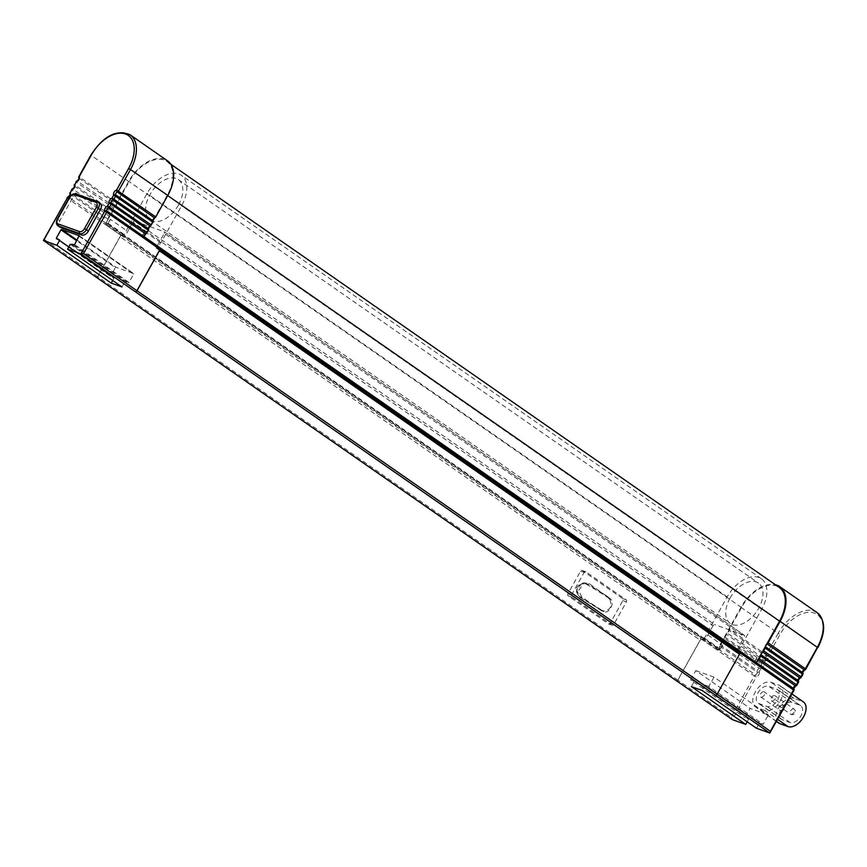 <?xml version="1.0" encoding="UTF-8"?>
<svg xmlns="http://www.w3.org/2000/svg" width="867" height="867" viewBox="0 0 867 867"><rect width="100%" height="100%" fill="white"/><g stroke="black" fill="none" stroke-linecap="round" stroke-linejoin="round"><path stroke-width="0.65" stroke-dasharray="4.33 3.25" d="M771.413 697.642A3.078 1.853 124.8 0 1 774.957 695.757A3.078 1.853 124.8 0 1 774.99 698.921A3.078 1.853 124.8 0 1 771.446 700.807A3.078 1.853 124.8 0 1 771.413 697.642M776.702 689.146A10.003 6.036 124.8 0 1 777.58 689.59A10.003 6.036 124.8 0 1 777.266 700.569A10.003 6.036 124.8 0 1 767.024 706.464L758.983 703.581A10.003 6.036 124.8 0 1 758.105 703.126A10.003 6.036 124.8 0 1 758.419 692.148A10.003 6.036 124.8 0 1 768.661 686.263L776.702 689.146L799.873 705.25A10.003 6.036 124.8 0 1 800.74 705.705A10.003 6.036 124.8 0 1 800.425 716.684A10.003 6.036 124.8 0 1 790.195 722.569L782.142 719.686A10.003 6.036 124.8 0 1 781.275 719.242A10.003 6.036 124.8 0 1 781.579 708.263A10.003 6.036 124.8 0 1 791.82 702.378L799.873 705.25M764.271 695.085A3.078 1.853 124.8 0 1 760.727 696.97A3.078 1.853 124.8 0 1 760.955 693.383A3.078 1.853 124.8 0 1 764.239 691.909A3.078 1.853 124.8 0 1 764.271 695.085M608.916 597.363L608.244 597.818L609.88 599.422L610.671 599.13L608.862 597.385A69.663 8.941 -150.8 0 0 587.674 584.13L581.952 583.361L576.436 589.777L580.229 597.45A69.663 8.941 29.2 0 1 601.416 610.704L603.638 611.658C608.818 614.4 615.137 603.096 610.671 599.13L589.267 583.697L584.087 582.787L578.647 590.535L581.822 597.016L601.481 610.682L603.67 611.668L603.432 610.942L601.395 610.065L601.481 610.682M677.875 680.162L700.536 639.618A1.539 0.932 124.8 0 1 701.761 639.163L121.651 235.683A1.539 0.932 -55.2 0 0 120.426 236.138A1.539 0.932 -55.2 0 0 120.014 236.691L700.124 640.171A1.539 0.932 124.8 0 1 700.536 639.618L700.959 638.871L717.583 650.261A3.078 1.853 -55.2 0 0 718.873 650.142A4.617 2.785 -55.2 0 0 719.946 649.513L718.407 648.96A1.842 1.116 124.8 0 1 718.244 649.015A1.539 0.932 -55.2 0 0 717.096 650.022L754.366 675.946L731.26 717.291L677.875 680.162A1.539 0.932 -55.2 0 0 677.896 681.744A1.539 0.932 -55.2 0 0 677.983 681.798M719.838 646.164L757.108 672.088A1.539 1.17 152.8 0 0 759.178 671.741L760.727 668.966A1.539 0.986 74.2 0 0 759.98 666.94L722.72 641.016A1.539 0.932 -55.2 0 0 721.561 642.035L758.831 667.948L757.281 670.722L720.022 644.799A1.539 0.932 -55.2 0 0 719.838 646.164A1.842 1.116 124.8 0 1 719.87 646.218L722.785 640.995A1.842 1.116 -55.2 0 0 724.335 638.231L727.25 633.008A1.842 1.116 -55.2 0 0 728.8 630.233L741.502 607.518A32.773 19.778 124.8 0 1 779.249 587.425M727.185 633.029A1.539 0.932 -55.2 0 0 726.037 634.037L763.296 659.96L761.746 662.735L724.487 636.812A1.539 0.932 -55.2 0 0 724.303 638.177L761.573 664.089A1.539 1.17 152.8 0 0 763.654 663.754L765.193 660.979A1.539 0.986 74.2 0 0 764.445 658.942L727.185 633.029A1.842 1.116 -55.2 0 0 727.25 633.008L728.8 630.233A1.842 1.116 -55.2 0 0 728.779 630.179L766.038 656.102A1.539 1.17 152.8 0 0 768.119 655.755L780.127 634.254A32.155 19.41 124.8 0 1 814.373 613.11A32.155 19.41 124.8 0 1 817.494 647.638L805.476 669.14A3.381 2.048 -55.2 0 0 802.94 671.361A3.381 2.048 -55.2 0 0 802.56 674.363L801.01 677.127A3.381 2.048 -55.2 0 0 798.474 679.36A3.381 2.048 -55.2 0 0 798.095 682.351L796.545 685.125A3.381 2.048 -55.2 0 0 794.009 687.347A3.381 2.048 -55.2 0 0 793.63 690.338L769.777 733.016M724.487 636.812L726.037 634.037M722.72 641.016A1.842 1.116 -55.2 0 0 722.785 640.995L724.335 638.231A1.842 1.116 -55.2 0 0 724.303 638.177M720.022 644.799L721.561 642.035M740.971 607.323L778.23 633.235L766.211 654.737L728.952 628.824L740.971 607.323A33.694 20.342 124.8 0 1 775.369 584.726M728.952 628.824A1.539 0.932 -55.2 0 0 728.779 630.179M755.027 663.266A3.078 1.853 -55.2 0 0 755.439 663.775A3.078 1.853 -55.2 0 0 755.71 663.916L756.219 664.1M754.875 661.51L757.108 657.522A4.617 2.785 -55.2 0 0 754.875 661.51L738.521 650.727M97.668 278.166A1.539 0.932 124.8 0 1 97.765 276.681L120.849 235.39L105.243 224.369A3.078 1.853 -55.2 0 0 106.543 224.25A4.617 2.785 -55.2 0 0 107.606 223.621L106.067 223.068A1.842 1.116 -55.2 0 0 107.53 220.326L110.445 215.103A1.842 1.116 -55.2 0 0 111.995 212.339L114.921 207.115A1.842 1.116 -55.2 0 0 116.46 204.341L129.161 181.615A32.773 19.778 124.8 0 1 166.919 161.533A32.773 19.778 124.8 0 1 167.244 195.259L154.543 217.975M104.734 224.185L104.766 224.13A1.539 0.932 124.8 0 1 105.915 223.122A1.842 1.116 -55.2 0 0 106.067 223.068L107.53 220.326A1.842 1.116 -55.2 0 0 107.508 220.272A1.539 0.932 124.8 0 1 107.681 218.907L109.231 216.143A1.539 0.932 124.8 0 1 110.38 215.124A1.842 1.116 -55.2 0 0 110.445 215.103L111.995 212.339A1.842 1.116 -55.2 0 0 111.973 212.274A1.539 0.932 124.8 0 1 112.146 210.919L113.696 208.145A1.539 0.932 124.8 0 1 114.845 207.137A1.842 1.116 -55.2 0 0 114.921 207.115L116.46 204.341A1.842 1.116 -55.2 0 0 116.438 204.287A1.539 0.932 124.8 0 1 116.611 202.921L128.63 181.431A33.694 20.342 124.8 0 1 167.439 160.774M152.993 220.749L150.078 225.973M148.528 228.736L145.602 233.96M144.03 236.658L142.491 236.106A4.617 2.785 -55.2 0 0 142.611 237.168A3.078 1.853 -55.2 0 0 143.098 237.883A3.078 1.853 -55.2 0 0 143.369 238.024L143.879 238.208M142.535 235.607L144.767 231.619A4.617 2.785 -55.2 0 0 142.535 235.607L158.607 247.312M144.182 237.276L142.491 236.106M120.849 235.39L121.358 235.575A3.078 1.853 -55.2 0 0 122.659 235.456A4.617 2.785 -55.2 0 0 123.721 234.827L124.154 234.458A4.617 2.785 -55.2 0 0 126.387 230.47L147.065 193.471A29.695 17.925 124.8 0 1 181.268 175.264A29.695 17.925 124.8 0 1 181.571 205.826L160.883 242.836A4.617 2.785 -55.2 0 0 158.65 246.813M107.606 223.621L123.721 234.827M700.959 638.871L701.468 639.055A3.078 1.853 -55.2 0 0 702.769 638.936A4.617 2.785 -55.2 0 0 703.831 638.307L719.946 649.513M158.802 248.58A3.078 1.853 -55.2 0 0 159.214 249.089A3.078 1.853 -55.2 0 0 159.485 249.23L159.994 249.414M159.571 250.162A1.539 0.932 -55.2 0 0 159.322 249.197A1.539 0.932 -55.2 0 0 159.192 249.122L159.322 249.197M164.253 233.353A1.539 0.932 -55.2 0 0 164.231 231.771A1.539 0.932 -55.2 0 0 164.101 231.695L744.211 635.175A1.539 0.932 124.8 0 1 744.341 635.251A1.539 0.932 124.8 0 1 744.363 636.833L164.253 233.353L156.06 248.005L159.192 249.122L143.098 237.883M134.602 221.139A1.539 0.932 -55.2 0 0 132.965 222.147L713.075 625.627A1.539 0.932 124.8 0 1 714.711 624.619L134.602 221.139L164.101 231.695M121.651 235.683L124.783 236.799L132.965 222.147M178.537 204.905A24.623 14.858 -55.2 0 0 178.299 179.567A24.623 14.858 -55.2 0 0 149.937 194.652A24.623 14.858 -55.2 0 0 150.186 219.99A24.623 14.858 -55.2 0 0 178.537 204.905M703.831 638.307L704.264 637.939A4.617 2.785 -55.2 0 0 706.497 633.95L727.175 596.94A29.695 17.925 -55.2 0 1 761.378 578.744A29.695 17.925 -55.2 0 1 761.67 609.306L740.992 646.305A4.617 2.785 -55.2 0 0 738.76 650.293M713.075 625.627L704.893 640.279L701.761 639.163M744.211 635.175L714.711 624.619M739.302 652.602L736.17 651.485L736.603 650.705M737.134 649.762L744.363 636.833M730.047 598.132A24.623 14.858 124.8 0 1 758.408 583.047A24.623 14.858 124.8 0 1 756.544 611.744A24.623 14.858 124.8 0 1 730.296 623.471A24.623 14.858 124.8 0 1 730.047 598.132M700.124 640.171L677.788 680.129L97.678 276.649A1.539 0.932 -55.2 0 0 97.57 278.123M120.014 236.691L97.678 276.649M571.472 595.087L584.13 572.437A1.539 1.214 -70.3 0 1 585.875 571.808L626.158 599.834A1.539 1.214 -70.3 0 1 626.429 601.861L613.771 624.5A1.539 1.214 -70.3 0 1 612.015 625.14L571.732 597.114A1.539 1.214 -70.3 0 1 571.472 595.087L567.896 593.808L580.554 571.158A1.539 1.214 -70.3 0 1 582.299 570.529L622.582 598.544A1.539 1.214 -70.3 0 1 622.853 600.582L610.195 623.221A1.539 1.214 -70.3 0 1 608.439 623.861L568.156 595.835A1.539 1.214 -70.3 0 1 567.896 593.808M756.457 728.247L759.438 722.926L763.188 724.27L768.4 714.939L750.161 708.415L744.959 717.735L748.709 719.079L747.191 721.799M764.792 710.452L756.75 707.57A14.62 8.822 124.8 0 1 755.471 706.919A14.62 8.822 124.8 0 1 755.926 690.869A14.62 8.822 124.8 0 1 770.893 682.264L778.934 685.147A14.62 8.822 124.8 0 1 780.213 685.797A14.62 8.822 124.8 0 1 779.758 701.858A14.62 8.822 124.8 0 1 764.792 710.452L777.721 719.447M100.279 203.366A6.156 3.717 -55.2 0 0 99.738 203.084L78.29 195.411A6.156 3.717 -55.2 0 0 71.733 199.453L59.823 220.771A6.156 3.717 -55.2 0 0 59.888 227.1M722.601 645.167L720.379 649.145A4.617 2.785 -55.2 0 0 722.601 645.167L706.497 633.95M715.438 695.204A1.539 0.932 -55.2 0 0 717.031 694.185L739.681 653.642M677.658 681.57A1.539 0.932 124.8 0 1 677.788 680.129M110.272 219.264L108.039 223.252A4.617 2.785 -55.2 0 0 110.272 219.264L126.387 230.47M156.06 248.005L736.17 651.485M124.783 236.799L704.893 640.279M160.883 242.836L144.767 231.619M124.154 234.458L108.039 223.252M112.688 280.496L113.913 278.307L68.796 246.932M113.859 277.646L69.057 246.477L113.859 277.646L110.813 276.562L56.431 238.739M58.262 239.39L110.759 275.901L115.376 267.643L76.74 240.777M77.087 240.159L116.026 267.242L133.551 273.506L79.255 235.748M79.222 236.344L133.605 274.167L128.988 282.425L74.605 244.602M73.944 245.003L128.338 282.837L125.292 281.742L70.91 243.92M70.26 244.321L124.642 282.154L121.965 286.944M128.338 282.837L128.988 282.425M133.605 274.167L133.551 273.506M116.026 267.242L115.376 267.643M110.759 275.901L110.813 276.562M113.913 277.678L113.913 278.307M124.642 282.154L125.292 281.742M97.765 276.681L44.39 239.563L43.534 240.506M105.915 223.122L68.645 197.199A1.539 0.986 74.2 0 0 67.973 197.047M69.945 194.013A1.539 1.17 152.8 0 0 70.238 194.349L107.508 220.272M74.41 186.026A1.539 1.17 152.8 0 0 74.703 186.362L111.973 212.274M110.38 215.124L73.11 189.212A1.539 0.986 74.2 0 0 72.438 189.06M78.875 178.028A1.539 1.17 152.8 0 0 79.168 178.364L116.438 204.287M114.845 207.137L77.586 181.214A1.539 0.986 74.2 0 0 76.903 181.062M704.264 637.939L720.379 649.145M740.992 646.305L757.108 657.522M718.353 648.939L718.407 648.96A1.842 1.116 -55.2 0 0 719.87 646.218L718.353 648.939L106.012 223.047M766.872 643.878A1.842 1.116 -55.2 0 0 765.333 646.641M762.407 651.865A1.842 1.116 -55.2 0 0 760.868 654.639M757.942 659.863A1.842 1.116 -55.2 0 0 756.371 662.551M691.346 686.588L694.326 681.256L748.709 719.079M694.326 681.256L690.566 679.912L744.959 717.735M690.566 679.912L695.778 670.592L750.161 708.415M695.778 670.592L714.018 677.116L768.4 714.939M714.018 677.116L708.805 686.436L763.188 724.27M708.805 686.436L705.044 685.093L759.438 722.926M705.044 685.093L702.075 690.425M718.244 649.015L755.515 674.927A1.842 1.116 124.8 0 0 756.891 673.713A1.842 1.116 124.8 0 0 757.108 672.088A1.539 0.932 124.8 0 1 757.281 670.722L759.178 671.741A3.381 2.048 -55.2 0 1 758.798 674.732A3.381 2.048 -55.2 0 1 756.262 676.964A1.539 0.986 74.2 0 0 755.515 674.927A1.539 0.932 124.8 0 0 754.366 675.946L756.262 676.964L732.409 719.643L731.26 717.291M793.988 688.94A1.539 1.17 -27.2 0 1 793.63 690.338M798.453 680.942A1.539 1.17 -27.2 0 1 798.095 682.351M802.918 672.955A1.539 1.17 -27.2 0 1 802.56 674.363M778.642 723.035A14.62 8.822 124.8 0 1 779.097 706.973A14.62 8.822 124.8 0 1 794.053 698.379L802.105 701.262A14.62 8.822 124.8 0 1 803.373 701.912M704.026 638.372L123.916 234.892M609.88 599.422C612.362 606.445 610.216 610.281 603.432 610.942M601.395 610.065A69.057 8.854 -150.8 0 0 580.391 596.929C572.426 592.757 579.687 579.817 587.241 584.672A69.057 8.854 29.2 0 1 608.244 597.818M143.944 238.1L142.611 237.168M122.659 235.456L106.543 224.25M702.769 638.936L718.873 650.142M760.727 668.966A3.381 2.048 -55.2 0 0 763.263 666.745A3.381 2.048 -55.2 0 0 763.654 663.754L761.746 662.735A1.539 0.932 124.8 0 0 761.573 664.089A1.842 1.116 124.8 0 1 761.356 665.726A1.842 1.116 124.8 0 1 759.98 666.94A1.539 0.932 124.8 0 0 758.831 667.948L760.727 668.966M765.193 660.979A3.381 2.048 -55.2 0 0 767.728 658.757A3.381 2.048 -55.2 0 0 768.119 655.755L766.211 654.737A1.539 0.932 124.8 0 0 766.038 656.102A1.842 1.116 124.8 0 1 765.832 657.728A1.842 1.116 124.8 0 1 764.445 658.942A1.539 0.932 124.8 0 0 763.296 659.96L765.193 660.979M817.039 612.59A33.694 20.342 -55.2 0 0 778.23 633.235L780.127 634.254M112.146 210.919L74.876 184.996L76.426 182.233L113.696 208.145M107.681 218.907L70.411 192.994L71.961 190.22L109.231 216.143M44.39 239.563L67.496 198.207L104.766 224.13M128.63 181.431L91.36 155.507A33.694 20.342 124.8 0 1 130.18 134.851M116.611 202.921L79.352 177.009L91.36 155.507L90.916 155.074M159.485 249.23L143.369 238.024M121.358 235.575L105.243 224.369M67.052 197.784L67.496 198.207A1.539 0.932 -55.2 0 1 68.645 197.199A1.842 1.116 -55.2 0 0 70.032 195.985A1.842 1.116 -55.2 0 0 70.238 194.349A1.539 0.932 -55.2 0 1 70.411 192.994L70.14 192.788M71.517 189.786L71.961 190.22A1.539 0.932 -55.2 0 1 73.11 189.212A1.842 1.116 -55.2 0 0 74.497 187.998A1.842 1.116 -55.2 0 0 74.703 186.362A1.539 0.932 -55.2 0 1 74.876 184.996L74.605 184.79M75.982 181.799L76.426 182.233A1.539 0.932 -55.2 0 1 77.586 181.214A1.842 1.116 -55.2 0 0 78.962 180A1.842 1.116 -55.2 0 0 79.168 178.364A1.539 0.932 -55.2 0 1 79.352 177.009L79.081 176.803M701.468 639.055L717.583 650.261M739.594 652.71L755.71 663.916M57.872 225.702A6.156 3.717 124.8 0 1 57.807 219.362L59.823 220.771M57.363 218.939L57.807 219.362L69.718 198.055A6.156 3.717 124.8 0 1 76.274 194.002L97.722 201.686L99.738 203.084M76.274 194.002L78.29 195.411M69.273 197.622L71.733 199.453M802.105 701.262L778.934 685.147M776.626 721.398L756.75 707.57M794.053 698.379L770.893 682.264M790.195 722.569L767.024 706.464M782.142 719.686L758.983 703.581M791.82 702.378L768.661 686.263M580.554 571.158L584.13 572.437M568.156 595.835L571.732 597.114M608.439 623.861L612.015 625.14M610.195 623.221L613.771 624.5M622.853 600.582L626.429 601.861M622.582 598.544L626.158 599.834M582.299 570.529L585.875 571.808M761.67 609.306L181.571 205.826M727.175 596.94L147.065 193.471M741.502 607.518L129.161 181.615M580.391 596.929L581.822 597.016M587.241 584.672L589.267 583.697M603.638 611.658L580.229 597.45C574.453 591.272 575.027 586.58 581.952 583.361L584.087 582.787M790.856 714.256A3.078 1.853 -55.2 0 0 794.129 712.23A3.078 1.853 -55.2 0 0 794.096 709.065A3.078 1.853 -55.2 0 0 793.825 708.924A3.078 1.853 -55.2 0 0 790.682 710.734A3.078 1.853 -55.2 0 0 790.585 714.115A3.078 1.853 -55.2 0 0 790.856 714.256M780.127 710.409A3.078 1.853 -55.2 0 0 783.4 708.393A3.078 1.853 -55.2 0 0 783.367 705.218A3.078 1.853 -55.2 0 0 783.107 705.088A3.078 1.853 -55.2 0 0 779.953 706.898A3.078 1.853 -55.2 0 0 779.856 710.279A3.078 1.853 -55.2 0 0 780.127 710.409M164.231 231.771L744.341 635.251M739.323 652.569L755.439 663.775M791.961 693.968L780.213 685.797M776.539 721.572L755.471 706.919M800.74 705.705L777.58 689.59M781.275 719.242L758.105 703.126M608.667 623.969L612.243 625.248M582.071 570.41L585.648 571.689M150.186 219.99L730.296 623.471M178.299 179.567L758.408 583.047M761.378 578.744L181.268 175.264M170.799 164.231L166.919 161.533M771.446 700.807L790.585 714.115A3.078 3.078 0 0 0 794.866 713.346A3.078 3.078 0 0 0 794.096 709.065L774.957 695.757M760.727 696.97L779.856 710.279A3.078 3.078 0 0 0 784.136 709.509A3.078 3.078 0 0 0 783.367 705.218L764.239 691.909M79.211 235.716L133.605 273.538M56.377 238.707L110.759 276.53"/><path stroke-width="1.3" d="M170.799 164.231L779.249 587.425A32.773 19.778 124.8 0 1 779.574 621.151L756.425 662.572L754.832 661.998A4.617 2.785 -55.2 0 0 754.951 663.06A3.078 1.853 -55.2 0 0 755.027 663.266M796.545 685.125A1.539 0.986 -105.8 0 1 795.949 685.905A1.539 0.986 -105.8 0 1 795.277 685.754L758.018 659.83A1.842 1.116 -55.2 0 0 757.942 659.863M758.018 659.83A1.539 0.932 -55.2 0 0 759.167 658.822L796.426 684.746L797.976 681.971L760.717 656.048L759.167 658.822M760.717 656.048A1.539 0.932 -55.2 0 0 760.89 654.693L798.149 680.606A1.539 1.17 -27.2 0 1 798.453 680.942C798.095 680.432 798.756 679.425 800.425 677.907A1.539 0.986 -105.8 0 1 799.742 677.766L762.483 651.843A1.842 1.116 -55.2 0 0 762.407 651.865M762.483 651.843A1.539 0.932 -55.2 0 0 763.632 650.835L800.891 676.748L802.441 673.973L765.182 648.061L763.632 650.835M765.182 648.061A1.539 0.932 -55.2 0 0 765.355 646.695L802.625 672.619A1.539 1.17 -27.2 0 1 802.918 672.955C802.56 672.434 803.221 671.426 804.89 669.92A1.539 0.986 -105.8 0 1 804.208 669.768L766.948 643.856A1.842 1.116 -55.2 0 0 766.872 643.878M766.948 643.856A1.539 0.932 -55.2 0 0 768.097 642.837L805.367 668.76L817.375 647.259A33.694 20.342 -55.2 0 0 817.039 612.59C825.547 620.317 825.807 632.01 817.83 647.692L780.116 621.336L768.097 642.837M775.369 584.726A33.694 20.342 124.8 0 1 779.78 586.666A33.694 20.342 124.8 0 1 780.116 621.336M717.107 694.239L770.405 731.304L793.511 689.959L740.104 652.894L739.681 653.642A1.539 0.932 124.8 0 1 739.453 654.249L717.117 694.218A1.539 0.932 124.8 0 1 715.438 695.204L135.328 291.735A1.539 0.932 -55.2 0 0 137.008 290.738L717.117 694.218M756.252 664.046A1.539 0.932 -55.2 0 0 756.425 662.681L793.684 688.604A1.539 1.17 -27.2 0 1 793.988 688.94C793.63 688.42 794.291 687.412 795.949 685.905A1.539 1.539 0 0 0 796.881 685.168L796.426 684.746A1.539 0.932 124.8 0 1 795.277 685.754A1.842 1.116 124.8 0 0 793.901 686.967A1.842 1.116 124.8 0 0 793.684 688.604A1.539 0.932 124.8 0 1 793.511 689.959L793.966 690.392L769.777 733.016L80.891 253.89L83.535 253.576L136.921 290.705L159.994 249.414L143.911 238.154L106.641 212.231L83.535 253.576M154.608 217.953L117.348 192.04A1.539 0.986 -105.8 0 1 116.601 190.003L128.609 168.512A32.155 19.41 -55.2 0 0 125.487 133.984A32.155 19.41 -55.2 0 0 91.252 155.128L90.916 155.074C103.466 135.848 116.557 129.107 130.18 134.851L167.439 160.774A33.694 20.342 124.8 0 1 167.775 195.443L155.757 216.945A1.539 0.932 124.8 0 1 154.608 217.953A1.842 1.116 -55.2 0 0 154.543 217.975A1.842 1.116 -55.2 0 0 152.993 220.749A1.842 1.116 -55.2 0 0 153.015 220.803A1.539 0.932 124.8 0 1 152.841 222.169L151.291 224.943A1.539 0.932 124.8 0 1 150.143 225.951A1.842 1.116 -55.2 0 0 150.078 225.973A1.842 1.116 -55.2 0 0 148.528 228.736A1.842 1.116 -55.2 0 0 148.55 228.801A1.539 0.932 124.8 0 1 148.376 230.156L146.826 232.93A1.539 0.932 124.8 0 1 145.678 233.938A1.842 1.116 -55.2 0 0 145.602 233.96A1.842 1.116 -55.2 0 0 144.03 236.658A1.842 1.116 -55.2 0 0 144.085 236.789A1.539 0.932 124.8 0 1 143.911 238.154M158.802 248.58A3.078 1.853 -55.2 0 1 158.726 248.374A4.617 2.785 -55.2 0 1 158.607 247.312L144.182 237.276M754.832 661.998L738.717 650.792A4.617 2.785 -55.2 0 0 738.836 651.854A3.078 1.853 -55.2 0 0 739.323 652.569A3.078 1.853 -55.2 0 0 739.594 652.71L740.104 652.894M738.717 650.792L158.607 247.377M736.603 650.705L737.134 649.762M739.432 652.667L159.896 249.588L739.302 652.602A1.539 0.932 124.8 0 1 739.432 652.667A1.539 0.932 124.8 0 1 739.681 653.642M747.191 721.799L745.728 724.411L691.346 686.588L702.075 690.425L756.457 728.247L769.777 733.016L770.405 731.304M91.252 155.128L79.233 176.63A1.539 1.17 152.8 0 0 78.875 178.028C79.331 178.374 78.669 179.393 76.903 181.062A1.539 0.986 74.2 0 0 76.318 181.842L74.768 184.617A1.539 1.17 152.8 0 0 74.41 186.026C74.865 186.372 74.204 187.38 72.438 189.06A1.539 0.986 74.2 0 0 71.853 189.84L70.303 192.615A1.539 1.17 152.8 0 0 69.945 194.013C70.292 194.533 69.642 195.541 67.973 197.047A1.539 0.986 74.2 0 0 67.388 197.828L43.415 240.452L732.409 719.643L745.728 724.411M68.796 246.932L59.53 240.484L56.854 245.274L43.534 240.506L67.388 197.828A3.381 2.048 124.8 0 0 69.913 195.606A3.381 2.048 124.8 0 0 70.303 192.615L69.967 192.561A1.539 1.539 0 0 0 69.945 194.013M59.53 240.484L59.465 239.823L56.377 238.707L56.377 238.078L58.262 239.39M76.74 240.777L60.983 229.82L56.377 238.078M60.983 229.82L61.644 229.408L77.087 240.159M79.255 235.748L61.644 229.408M79.157 235.683L74.605 244.602L70.26 244.321L67.572 249.122L80.891 253.89L104.744 211.212A1.539 1.17 -27.2 0 1 106.825 210.876L144.085 236.789M96.421 207.278A4.617 2.785 -55.2 0 0 95.977 202.314L74.519 194.641A4.617 2.785 -55.2 0 0 69.609 197.676L57.699 218.983A4.617 2.785 -55.2 0 0 58.143 223.946L79.591 231.619A4.617 2.785 -55.2 0 0 84.511 228.585L96.421 207.278L98.318 208.297L86.407 229.603A6.156 3.717 124.8 0 1 79.862 233.656L58.403 225.973A6.156 3.717 124.8 0 1 57.872 225.702L59.888 227.1A6.156 3.717 -55.2 0 0 60.419 227.371L81.866 235.055A6.156 3.717 -55.2 0 0 88.423 231.012L100.334 209.695A6.156 3.717 -55.2 0 0 100.279 203.366L98.264 201.968A6.156 3.717 124.8 0 1 98.318 208.297L100.334 209.695M56.854 245.274L111.236 283.108L121.965 286.944L67.572 249.122M97.57 278.123A1.539 0.932 -55.2 0 0 97.689 278.231A1.539 0.932 -55.2 0 0 97.873 278.318L677.983 681.798A1.539 0.932 124.8 0 1 677.799 681.711A1.539 0.932 124.8 0 1 677.658 681.57M136.921 290.705A1.539 0.932 124.8 0 1 135.328 291.735M739.453 654.249L159.344 250.78L137.008 290.738M159.344 250.78A1.539 0.932 -55.2 0 0 159.571 250.162M111.236 283.108L112.688 280.496M145.678 233.938L108.408 208.026A1.539 0.986 -105.8 0 1 107.66 205.988L109.209 203.225A1.539 1.17 -27.2 0 1 111.29 202.878L148.55 228.801M150.143 225.951L112.883 200.028A1.539 0.986 -105.8 0 1 112.125 198.001L113.675 195.227A1.539 1.17 -27.2 0 1 115.755 194.891L153.015 220.803M801.01 677.127A1.539 0.986 -105.8 0 1 800.425 677.907A1.539 1.539 0 0 0 801.346 677.181L800.891 676.748A1.539 0.932 124.8 0 1 799.742 677.766A1.842 1.116 124.8 0 0 798.366 678.98A1.842 1.116 124.8 0 0 798.149 680.606A1.539 0.932 124.8 0 1 797.976 681.971L798.431 682.405L796.881 685.168M805.476 669.14A1.539 0.986 -105.8 0 1 804.89 669.92A1.539 1.539 0 0 0 805.811 669.183L805.367 668.76A1.539 0.932 124.8 0 1 804.208 669.768A1.842 1.116 124.8 0 0 802.831 670.982A1.842 1.116 124.8 0 0 802.625 672.619A1.539 0.932 124.8 0 1 802.441 673.973L802.896 674.407L801.346 677.181M791.961 693.968L803.373 701.912A14.62 8.822 124.8 0 1 802.918 717.963A14.62 8.822 124.8 0 1 787.951 726.568L779.91 723.685A14.62 8.822 124.8 0 1 778.642 723.035L776.539 721.572M154.543 217.975L152.993 220.749M150.078 225.973L148.528 228.736M145.602 233.96L144.03 236.658M756.425 662.572L144.085 236.68M158.726 248.374L143.944 238.1M738.836 651.854L754.951 663.06M148.376 230.156L111.117 204.244L109.567 207.007A1.539 0.932 -55.2 0 1 108.408 208.026A1.842 1.116 -55.2 0 0 107.031 209.24A1.842 1.116 -55.2 0 0 106.825 210.876A1.539 0.932 -55.2 0 1 106.641 212.231L104.744 211.212A3.381 2.048 124.8 0 1 105.135 208.221A3.381 2.048 124.8 0 1 107.66 205.988L146.826 232.93M152.841 222.169L115.582 196.245L114.032 199.02A1.539 0.932 -55.2 0 1 112.883 200.028A1.842 1.116 -55.2 0 0 111.496 201.242A1.842 1.116 -55.2 0 0 111.29 202.878A1.539 0.932 -55.2 0 1 111.117 204.244L109.209 203.225A3.381 2.048 124.8 0 1 109.6 200.223A3.381 2.048 124.8 0 1 112.125 198.001L151.291 224.943M167.775 195.443L130.516 169.531L118.497 191.033A1.539 0.932 -55.2 0 1 117.348 192.04A1.842 1.116 -55.2 0 0 115.961 193.254A1.842 1.116 -55.2 0 0 115.755 194.891A1.539 0.932 -55.2 0 1 115.582 196.245L113.675 195.227A3.381 2.048 124.8 0 1 114.065 192.236A3.381 2.048 124.8 0 1 116.601 190.003L155.757 216.945M79.081 176.803L79.233 176.63A3.381 2.048 124.8 0 1 78.854 179.621A3.381 2.048 124.8 0 1 76.318 181.842L74.768 184.617A3.381 2.048 124.8 0 1 74.378 187.619A3.381 2.048 124.8 0 1 71.853 189.84L70.14 192.788M130.18 134.851A33.694 20.342 124.8 0 1 130.516 169.531L128.609 168.512M74.605 184.79L74.432 184.573A1.539 1.539 0 0 0 74.41 186.026M793.63 690.338L793.966 690.392A1.539 1.539 0 0 0 793.988 688.94M798.095 682.351L798.431 682.405A1.539 1.539 0 0 0 798.453 680.942M802.56 674.363L802.896 674.407A1.539 1.539 0 0 0 802.918 672.955M817.494 647.638L805.811 669.183M58.143 223.946A1.539 1.214 -70.3 0 0 58.403 225.973L60.419 227.371M79.591 231.619A1.539 1.214 -70.3 0 0 79.862 233.656L81.866 235.055M84.511 228.585L88.423 231.012M97.722 201.686A6.156 3.717 124.8 0 1 98.264 201.968L97.494 201.567A1.539 1.214 -70.3 0 1 97.722 201.686M95.977 202.314A1.539 1.214 -70.3 0 1 97.494 201.567L76.047 193.894A1.539 1.214 -70.3 0 1 76.274 194.002M74.519 194.641A1.539 1.214 -70.3 0 1 76.047 193.894C73.424 193.319 71.17 194.566 69.273 197.622L69.609 197.676M57.872 225.702C56.041 224.087 55.878 221.833 57.363 218.939L57.699 218.983M787.951 726.568L777.721 719.447M779.91 723.685L776.626 721.398M779.574 621.151L167.699 195.574M779.78 586.666L817.039 612.59M97.689 278.231L677.799 681.711M43.415 240.452L97.787 278.264M90.916 155.074L78.897 176.575A1.539 1.539 0 0 0 78.875 178.028M76.903 181.062A1.539 1.539 0 0 0 75.982 181.799M72.438 189.06A1.539 1.539 0 0 0 71.517 189.786M67.973 197.047A1.539 1.539 0 0 0 67.052 197.784M677.951 681.787L732.268 719.567M57.363 218.939L69.273 197.622"/></g></svg>
